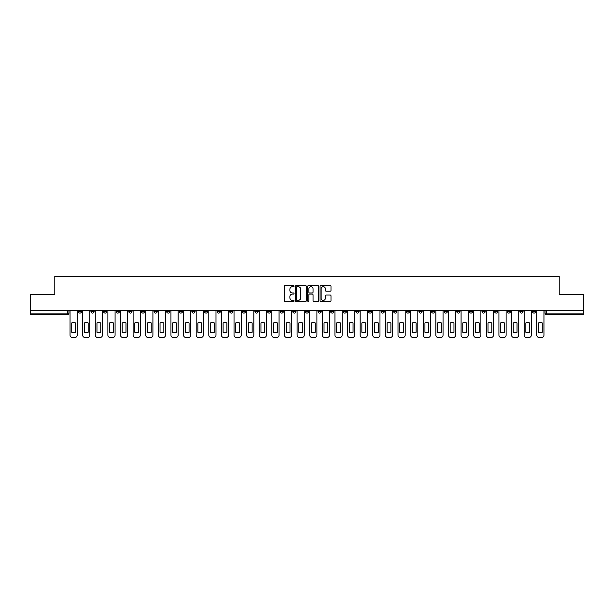 <?xml version="1.0" encoding="UTF-8"?>
<svg xmlns="http://www.w3.org/2000/svg" width="614" height="614" viewBox="0 0 614 614"><rect width="100%" height="100%" fill="white"/><g stroke="black" fill="none" stroke-linecap="round" stroke-linejoin="round"><path stroke-width="0.92" d="M294.06 286.155A0.553 0.553 0 0 0 293.507 285.602L285.073 285.602A0.791 0.791 0 0 0 284.282 286.393L284.282 300.683A0.791 0.791 0 0 0 285.073 301.474L293.507 301.474A0.553 0.553 0 0 0 294.06 300.921A0.553 0.553 0 0 0 293.507 300.361L292.417 300.361A2.54 2.54 0 0 1 289.877 297.821L289.877 296.631A2.54 2.54 0 0 1 292.417 294.091L293.507 294.091A0.553 0.553 0 0 0 294.06 293.538A0.553 0.553 0 0 0 293.507 292.978L292.417 292.978A2.54 2.54 0 0 1 289.877 290.445L289.877 289.248A2.54 2.54 0 0 1 292.417 286.707L293.507 286.707A0.553 0.553 0 0 0 294.06 286.155M494.592 310.6L494.592 311.49L497.831 311.49A1.619 1.619 0 0 1 496.212 313.102A1.619 1.619 0 0 1 494.592 311.49L494.592 310.6M418.909 310.6L418.909 311.49L422.148 311.49A1.619 1.619 0 0 1 420.529 313.102A1.619 1.619 0 0 1 418.909 311.49L418.909 310.6M406.299 310.6L406.299 311.49L409.53 311.49A1.619 1.619 0 0 1 407.911 313.102A1.619 1.619 0 0 1 406.299 311.49L406.299 310.6M330.608 310.6L330.608 311.49L333.847 311.49A1.619 1.619 0 0 1 332.228 313.102A1.619 1.619 0 0 1 330.608 311.49L330.608 310.6M317.998 310.6L317.998 311.49L321.229 311.49A1.619 1.619 0 0 1 319.618 313.102A1.619 1.619 0 0 1 317.998 311.49L317.998 310.6M305.381 310.6L305.381 311.49L308.619 311.49A1.619 1.619 0 0 1 307 313.102A1.619 1.619 0 0 1 305.381 311.49L305.381 310.6M280.153 310.6L280.153 311.49L283.392 311.49A1.619 1.619 0 0 1 281.772 313.102A1.619 1.619 0 0 1 280.153 311.49L280.153 310.6M254.925 311.49L254.925 310.6L254.925 311.49A1.619 1.619 0 0 0 256.545 313.102A1.619 1.619 0 0 1 254.925 311.49L258.164 311.49A1.619 1.619 0 0 1 256.545 313.102A1.619 1.619 0 0 0 258.164 311.49L258.164 310.6L258.164 311.49M242.315 311.49L242.315 310.6L242.315 311.49A1.619 1.619 0 0 0 243.927 313.102A1.619 1.619 0 0 1 242.315 311.49L245.546 311.49A1.619 1.619 0 0 1 243.927 313.102M229.697 311.49L229.697 310.6L229.697 311.49A1.619 1.619 0 0 0 231.317 313.102A1.619 1.619 0 0 1 229.697 311.49L232.929 311.49A1.619 1.619 0 0 1 231.317 313.102A1.619 1.619 0 0 0 232.929 311.49L232.929 310.6L232.929 311.49M217.08 310.6L217.08 311.49L220.319 311.49A1.619 1.619 0 0 1 218.699 313.102A1.619 1.619 0 0 1 217.08 311.49L217.08 310.6M204.47 310.6L204.47 311.49L207.701 311.49A1.619 1.619 0 0 1 206.089 313.102A1.619 1.619 0 0 1 204.47 311.49L204.47 310.6M191.852 310.6L191.852 311.49L195.091 311.49A1.619 1.619 0 0 1 193.471 313.102A1.619 1.619 0 0 1 191.852 311.49L191.852 310.6M179.242 311.49L179.242 310.6L179.242 311.49A1.619 1.619 0 0 0 180.861 313.102A1.619 1.619 0 0 1 179.242 311.49L182.473 311.49A1.619 1.619 0 0 1 180.861 313.102M154.014 311.49L154.014 310.6L154.014 311.49A1.619 1.619 0 0 0 155.626 313.102A1.619 1.619 0 0 1 154.014 311.49L157.245 311.49A1.619 1.619 0 0 1 155.626 313.102A1.619 1.619 0 0 0 157.245 311.49L157.245 310.6L157.245 311.49M141.397 311.49L141.397 310.6L141.397 311.49A1.619 1.619 0 0 0 143.016 313.102A1.619 1.619 0 0 1 141.397 311.49L144.635 311.49A1.619 1.619 0 0 1 143.016 313.102A1.619 1.619 0 0 0 144.635 311.49L144.635 310.6L144.635 311.49M128.786 311.49L128.786 310.6L128.786 311.49A1.619 1.619 0 0 0 130.398 313.102A1.619 1.619 0 0 1 128.786 311.49L132.018 311.49A1.619 1.619 0 0 1 130.398 313.102A1.619 1.619 0 0 0 132.018 311.49L132.018 310.6L132.018 311.49M116.169 311.49L116.169 310.6L116.169 311.49A1.619 1.619 0 0 0 117.788 313.102A1.619 1.619 0 0 1 116.169 311.49L119.408 311.49A1.619 1.619 0 0 1 117.788 313.102M103.559 311.49L103.559 310.6L103.559 311.49A1.619 1.619 0 0 0 105.171 313.102A1.619 1.619 0 0 1 103.559 311.49L106.79 311.49A1.619 1.619 0 0 1 105.171 313.102A1.619 1.619 0 0 0 106.79 311.49L106.79 310.6L106.79 311.49M90.941 311.49L90.941 310.6L90.941 311.49A1.619 1.619 0 0 0 92.56 313.102A1.619 1.619 0 0 1 90.941 311.49L94.172 311.49A1.619 1.619 0 0 1 92.56 313.102A1.619 1.619 0 0 0 94.172 311.49L94.172 310.6L94.172 311.49M330.194 291.197A0.791 0.791 0 0 0 330.992 290.399L330.992 286.393A0.791 0.791 0 0 0 330.194 285.602L320.83 285.602A0.791 0.791 0 0 0 320.04 286.393L320.04 300.683A0.791 0.791 0 0 0 320.83 301.474L330.194 301.474A0.791 0.791 0 0 0 330.992 300.683L330.992 295.841A0.791 0.791 0 0 0 330.194 295.042L326.188 295.042A0.791 0.791 0 0 0 325.397 295.841L325.397 298.243A2.126 2.126 0 0 1 323.271 300.361A2.126 2.126 0 0 1 321.145 298.243L321.145 288.833A2.126 2.126 0 0 1 323.271 286.707A2.126 2.126 0 0 1 325.397 288.833L325.397 290.399A0.791 0.791 0 0 0 326.188 291.197L330.194 291.197M30.7 310.6L30.7 294.505L54.8 294.505L54.8 276.477L559.201 276.477L559.201 294.505L583.3 294.505L583.3 310.6L30.7 310.6L30.7 313.102L68.945 313.102L68.945 310.6M306.309 286.393A0.791 0.791 0 0 0 305.511 285.602L296.148 285.602A0.791 0.791 0 0 0 295.349 286.393L295.349 300.683A0.791 0.791 0 0 0 296.148 301.474L305.511 301.474A0.791 0.791 0 0 0 306.309 300.683L306.309 286.393M308.489 285.602L317.852 285.602A0.791 0.791 0 0 1 318.651 286.393L318.651 300.683A0.791 0.791 0 0 1 317.852 301.474L313.846 301.474A0.791 0.791 0 0 1 313.056 300.683L313.056 294.889A0.791 0.791 0 0 0 312.257 294.091L309.602 294.091A0.791 0.791 0 0 0 308.804 294.889L308.804 300.921A0.553 0.553 0 0 1 308.251 301.474A0.553 0.553 0 0 1 307.691 300.921L307.691 286.393A0.791 0.791 0 0 1 308.489 285.602M545.055 310.6L545.055 313.102L583.3 313.102L583.3 314.721L546.667 314.721A1.619 1.619 0 0 1 545.055 313.102M583.3 310.6L583.3 313.102M68.945 313.102A1.619 1.619 0 0 1 67.333 314.721L30.7 314.721L30.7 313.102M535.677 310.6L535.677 311.49A1.619 1.619 0 0 1 534.057 313.102A1.619 1.619 0 0 1 532.438 311.49L535.677 311.49A1.619 1.619 0 0 1 534.057 313.102M532.438 310.6L532.438 311.49M523.059 310.6L523.059 311.49A1.619 1.619 0 0 1 521.439 313.102A1.619 1.619 0 0 1 519.828 311.49A1.619 1.619 0 0 0 521.439 313.102M519.828 310.6L519.828 311.49L523.059 311.49M510.441 310.6L510.441 311.49A1.619 1.619 0 0 1 508.829 313.102A1.619 1.619 0 0 1 507.21 311.49L510.441 311.49M507.21 310.6L507.21 311.49M497.831 310.6L497.831 311.49A1.619 1.619 0 0 1 496.212 313.102M485.214 310.6L485.214 311.49A1.619 1.619 0 0 1 483.602 313.102A1.619 1.619 0 0 1 481.982 311.49L485.214 311.49M481.982 310.6L481.982 311.49M472.603 310.6L472.603 311.49A1.619 1.619 0 0 1 470.984 313.102A1.619 1.619 0 0 1 469.365 311.49L472.603 311.49M469.365 310.6L469.365 311.49M459.986 310.6L459.986 311.49A1.619 1.619 0 0 1 458.374 313.102A1.619 1.619 0 0 1 456.755 311.49A1.619 1.619 0 0 0 458.374 313.102M456.755 310.6L456.755 311.49L459.986 311.49M447.376 310.6L447.376 311.49A1.619 1.619 0 0 1 445.756 313.102A1.619 1.619 0 0 1 444.137 311.49L447.376 311.49M444.137 310.6L444.137 311.49M434.758 310.6L434.758 311.49A1.619 1.619 0 0 1 433.139 313.102A1.619 1.619 0 0 1 431.527 311.49L434.758 311.49M431.527 310.6L431.527 311.49M422.148 310.6L422.148 311.49M409.53 310.6L409.53 311.49L409.53 310.6M396.92 310.6L396.92 311.49A1.619 1.619 0 0 1 395.301 313.102A1.619 1.619 0 0 1 393.681 311.49L396.92 311.49M393.681 310.6L393.681 311.49M384.303 310.6L384.303 311.49A1.619 1.619 0 0 1 382.683 313.102A1.619 1.619 0 0 1 381.071 311.49L384.303 311.49M381.071 310.6L381.071 311.49M371.685 310.6L371.685 311.49A1.619 1.619 0 0 1 370.073 313.102A1.619 1.619 0 0 1 368.454 311.49L371.685 311.49M368.454 310.6L368.454 311.49M359.075 310.6L359.075 311.49A1.619 1.619 0 0 1 357.455 313.102A1.619 1.619 0 0 1 355.836 311.49L359.075 311.49M355.836 310.6L355.836 311.49M346.457 310.6L346.457 311.49A1.619 1.619 0 0 1 344.845 313.102A1.619 1.619 0 0 1 343.226 311.49L346.457 311.49M343.226 310.6L343.226 311.49M333.847 310.6L333.847 311.49A1.619 1.619 0 0 1 332.228 313.102M321.229 310.6L321.229 311.49M308.619 311.49L308.619 310.6L308.619 311.49A1.619 1.619 0 0 1 307 313.102M296.002 310.6L296.002 311.49A1.619 1.619 0 0 1 294.382 313.102A1.619 1.619 0 0 1 292.771 311.49A1.619 1.619 0 0 0 294.382 313.102A1.619 1.619 0 0 0 296.002 311.49L292.771 311.49L292.771 310.6M283.392 311.49L283.392 310.6L283.392 311.49A1.619 1.619 0 0 1 281.772 313.102M270.774 310.6L270.774 311.49A1.619 1.619 0 0 1 269.155 313.102A1.619 1.619 0 0 1 267.543 311.49A1.619 1.619 0 0 0 269.155 313.102M267.543 310.6L267.543 311.49L270.774 311.49M245.546 310.6L245.546 311.49L245.546 310.6M220.319 311.49L220.319 310.6L220.319 311.49A1.619 1.619 0 0 1 218.699 313.102M207.701 311.49L207.701 310.6L207.701 311.49A1.619 1.619 0 0 1 206.089 313.102M195.091 311.49L195.091 310.6L195.091 311.49A1.619 1.619 0 0 1 193.471 313.102M182.473 310.6L182.473 311.49L182.473 310.6M169.863 311.49L169.863 310.6L169.863 311.49A1.619 1.619 0 0 1 168.244 313.102A1.619 1.619 0 0 1 166.624 311.49L169.863 311.49A1.619 1.619 0 0 1 168.244 313.102M166.624 310.6L166.624 311.49M119.408 310.6L119.408 311.49L119.408 310.6M81.562 310.6L81.562 311.49A1.619 1.619 0 0 1 79.943 313.102A1.619 1.619 0 0 1 78.323 311.49A1.619 1.619 0 0 0 79.943 313.102A1.619 1.619 0 0 0 81.562 311.49L81.562 310.6M78.323 310.6L78.323 311.49L81.562 311.49M297.022 286.707A0.553 0.553 0 0 0 296.462 287.268L296.462 299.809A0.553 0.553 0 0 0 297.022 300.361L298.174 300.361A2.54 2.54 0 0 0 300.707 297.821L300.707 289.248A2.54 2.54 0 0 0 298.174 286.707L297.022 286.707M313.056 288.872A2.126 2.126 0 0 0 310.93 286.753A2.126 2.126 0 0 0 308.804 288.872L308.804 292.187A0.791 0.791 0 0 0 309.602 292.978L312.257 292.978A0.791 0.791 0 0 0 313.056 292.187L313.056 288.872M71.738 322.933L71.738 332.304A5.05 5.05 131.6 0 0 75.537 332.304A5.05 5.05 -131.6 0 1 71.738 332.304L71.738 322.933A5.05 5.05 -131.6 0 1 75.537 322.933A5.05 5.05 131.6 0 0 71.738 322.933M75.537 322.933L75.537 332.304L75.537 322.933M70.042 335.098L70.042 310.6L70.042 335.098A2.425 2.425 48.4 0 0 72.467 337.523L74.808 337.523A2.425 2.425 48.4 0 0 77.234 335.098L77.234 310.6M72.467 337.523L74.808 337.523M84.348 322.933L84.348 332.304A5.05 5.05 131.6 0 0 88.155 332.304A5.05 5.05 -131.6 0 1 84.348 332.304L84.348 322.933A5.05 5.05 -131.6 0 1 88.155 322.933A5.05 5.05 131.6 0 0 84.348 322.933M88.155 322.933L88.155 332.304L88.155 322.933M82.652 335.098L82.652 310.6L82.652 335.098A2.425 2.425 48.4 0 0 85.077 337.523L87.426 337.523A2.425 2.425 48.4 0 0 89.851 335.098L89.851 310.6M96.966 322.933L96.966 332.304A5.05 5.05 131.6 0 0 100.765 332.304A5.05 5.05 -131.6 0 1 96.966 332.304L96.966 322.933A5.05 5.05 -131.6 0 1 100.765 322.933A5.05 5.05 131.6 0 0 96.966 322.933M100.765 322.933L100.765 332.304L100.765 322.933M95.27 335.098L95.27 310.6L95.27 335.098A2.425 2.425 48.4 0 0 97.695 337.523L100.036 337.523A2.425 2.425 48.4 0 0 102.461 335.098L102.461 310.6M85.077 337.523L87.426 337.523M97.695 337.523L100.036 337.523M109.576 322.933L109.576 332.304A5.05 5.05 131.6 0 0 113.383 332.304A5.05 5.05 -131.6 0 1 109.576 332.304L109.576 322.933A5.05 5.05 -131.6 0 1 113.383 322.933A5.05 5.05 131.6 0 0 109.576 322.933M113.383 322.933L113.383 332.304L113.383 322.933M107.88 335.098L107.88 310.6L107.88 335.098A2.425 2.425 48.4 0 0 110.305 337.523L112.654 337.523A2.425 2.425 48.4 0 0 115.079 335.098L115.079 310.6M122.194 322.933L122.194 332.304A5.05 5.05 131.6 0 0 125.993 332.304A5.05 5.05 -131.6 0 1 122.194 332.304L122.194 322.933A5.05 5.05 -131.6 0 1 125.993 322.933A5.05 5.05 131.6 0 0 122.194 322.933M125.993 322.933L125.993 332.304L125.993 322.933M120.497 335.098L120.497 310.6L120.497 335.098A2.425 2.425 48.4 0 0 122.923 337.523L125.264 337.523A2.425 2.425 48.4 0 0 127.689 335.098L127.689 310.6M134.811 322.933L134.811 332.304A5.05 5.05 131.6 0 0 138.611 332.304A5.05 5.05 -131.6 0 1 134.811 332.304L134.811 322.933A5.05 5.05 -131.6 0 1 138.611 322.933A5.05 5.05 131.6 0 0 134.811 322.933M138.611 322.933L138.611 332.304L138.611 322.933M133.108 335.098L133.108 310.6L133.108 335.098A2.425 2.425 48.4 0 0 135.533 337.523L137.881 337.523A2.425 2.425 48.4 0 0 140.307 335.098L140.307 310.6M110.305 337.523L112.654 337.523M122.923 337.523L125.264 337.523M135.533 337.523L137.881 337.523M147.421 322.933L147.421 332.304A5.05 5.05 131.6 0 0 151.221 332.304A5.05 5.05 -131.6 0 1 147.421 332.304L147.421 322.933A5.05 5.05 -131.6 0 1 151.221 322.933A5.05 5.05 131.6 0 0 147.421 322.933M151.221 322.933L151.221 332.304L151.221 322.933M145.725 335.098L145.725 310.6L145.725 335.098A2.425 2.425 48.4 0 0 148.151 337.523L150.491 337.523A2.425 2.425 48.4 0 0 152.917 335.098L152.917 310.6M148.151 337.523L150.491 337.523M160.039 322.933L160.039 332.304A5.05 5.05 131.6 0 0 163.838 332.304A5.05 5.05 -131.6 0 1 160.039 332.304L160.039 322.933A5.05 5.05 -131.6 0 1 163.838 322.933A5.05 5.05 131.6 0 0 160.039 322.933M163.838 322.933L163.838 332.304L163.838 322.933M158.335 335.098L158.335 310.6L158.335 335.098A2.425 2.425 48.4 0 0 160.761 337.523L163.109 337.523A2.425 2.425 48.4 0 0 165.534 335.098L165.534 310.6M160.761 337.523L163.109 337.523M172.649 322.933L172.649 332.304A5.05 5.05 131.6 0 0 176.448 332.304A5.05 5.05 -131.6 0 1 172.649 332.304L172.649 322.933A5.05 5.05 -131.6 0 1 176.448 322.933A5.05 5.05 131.6 0 0 172.649 322.933M176.448 322.933L176.448 332.304L176.448 322.933M170.953 335.098L170.953 310.6L170.953 335.098A2.425 2.425 48.4 0 0 173.378 337.523L175.727 337.523A2.425 2.425 48.4 0 0 178.152 335.098L178.152 310.6M173.378 337.523L175.727 337.523M185.267 322.933L185.267 332.304A5.05 5.05 131.6 0 0 189.066 332.304A5.05 5.05 -131.6 0 1 185.267 332.304L185.267 322.933A5.05 5.05 -131.6 0 1 189.066 322.933A5.05 5.05 131.6 0 0 185.267 322.933M189.066 322.933L189.066 332.304L189.066 322.933M183.563 335.098L183.563 310.6L183.563 335.098A2.425 2.425 48.4 0 0 185.996 337.523L188.337 337.523A2.425 2.425 48.4 0 0 190.762 335.098L190.762 310.6M185.996 337.523L188.337 337.523M197.877 322.933L197.877 332.304A5.05 5.05 131.6 0 0 201.676 332.304A5.05 5.05 -131.6 0 1 197.877 332.304L197.877 322.933A5.05 5.05 -131.6 0 1 201.676 322.933A5.05 5.05 131.6 0 0 197.877 322.933M201.676 322.933L201.676 332.304L201.676 322.933M196.181 335.098L196.181 310.6L196.181 335.098A2.425 2.425 48.4 0 0 198.606 337.523L200.955 337.523A2.425 2.425 48.4 0 0 203.38 335.098L203.38 310.6M198.606 337.523L200.955 337.523M210.495 322.933L210.495 332.304A5.05 5.05 131.6 0 0 214.294 332.304A5.05 5.05 -131.6 0 1 210.495 332.304L210.495 322.933A5.05 5.05 -131.6 0 1 214.294 322.933A5.05 5.05 131.6 0 0 210.495 322.933M214.294 322.933L214.294 332.304L214.294 322.933M208.798 335.098L208.798 310.6L208.798 335.098A2.425 2.425 48.4 0 0 211.224 337.523L213.565 337.523A2.425 2.425 48.4 0 0 215.99 335.098L215.99 310.6M211.224 337.523L213.565 337.523M223.105 322.933L223.105 332.304A5.05 5.05 131.6 0 0 226.911 332.304A5.05 5.05 -131.6 0 1 223.105 332.304L223.105 322.933A5.05 5.05 -131.6 0 1 226.911 322.933A5.05 5.05 131.6 0 0 223.105 322.933M226.911 322.933L226.911 332.304L226.911 322.933M221.408 335.098L221.408 310.6L221.408 335.098A2.425 2.425 48.4 0 0 223.834 337.523L226.182 337.523A2.425 2.425 48.4 0 0 228.608 335.098L228.608 310.6M223.834 337.523L226.182 337.523M235.722 322.933L235.722 332.304A5.05 5.05 131.6 0 0 239.521 332.304A5.05 5.05 -131.6 0 1 235.722 332.304L235.722 322.933A5.05 5.05 -131.6 0 1 239.521 322.933A5.05 5.05 131.6 0 0 235.722 322.933M239.521 322.933L239.521 332.304L239.521 322.933M234.026 335.098L234.026 310.6L234.026 335.098A2.425 2.425 48.4 0 0 236.451 337.523L238.792 337.523A2.425 2.425 48.4 0 0 241.218 335.098L241.218 310.6M236.451 337.523L238.792 337.523M248.332 322.933L248.332 332.304A5.05 5.05 131.6 0 0 252.139 332.304A5.05 5.05 -131.6 0 1 248.332 332.304L248.332 322.933A5.05 5.05 -131.6 0 1 252.139 322.933A5.05 5.05 131.6 0 0 248.332 322.933M252.139 322.933L252.139 332.304L252.139 322.933M246.636 335.098L246.636 310.6L246.636 335.098A2.425 2.425 48.4 0 0 249.061 337.523L251.41 337.523A2.425 2.425 48.4 0 0 253.835 335.098L253.835 310.6M249.061 337.523L251.41 337.523M260.95 322.933L260.95 332.304A5.05 5.05 131.6 0 0 264.749 332.304A5.05 5.05 -131.6 0 1 260.95 332.304L260.95 322.933A5.05 5.05 -131.6 0 1 264.749 322.933A5.05 5.05 131.6 0 0 260.95 322.933M264.749 322.933L264.749 332.304L264.749 322.933M259.254 335.098L259.254 310.6L259.254 335.098A2.425 2.425 48.4 0 0 261.679 337.523L264.02 337.523A2.425 2.425 48.4 0 0 266.445 335.098L266.445 310.6M261.679 337.523L264.02 337.523M273.568 322.933L273.568 332.304A5.05 5.05 131.6 0 0 277.367 332.304A5.05 5.05 -131.6 0 1 273.568 332.304L273.568 322.933A5.05 5.05 -131.6 0 1 277.367 322.933A5.05 5.05 131.6 0 0 273.568 322.933M277.367 322.933L277.367 332.304L277.367 322.933M271.864 335.098L271.864 310.6L271.864 335.098A2.425 2.425 48.4 0 0 274.289 337.523L276.638 337.523A2.425 2.425 48.4 0 0 279.063 335.098L279.063 310.6M274.289 337.523L276.638 337.523M286.178 322.933L286.178 332.304A5.05 5.05 131.6 0 0 289.977 332.304A5.05 5.05 -131.6 0 1 286.178 332.304L286.178 322.933A5.05 5.05 -131.6 0 1 289.977 322.933A5.05 5.05 131.6 0 0 286.178 322.933M289.977 322.933L289.977 332.304L289.977 322.933M284.482 335.098L284.482 310.6L284.482 335.098A2.425 2.425 48.4 0 0 286.907 337.523L289.248 337.523A2.425 2.425 48.4 0 0 291.681 335.098L291.681 310.6M286.907 337.523L289.248 337.523M298.795 322.933L298.795 332.304A5.05 5.05 131.6 0 0 302.595 332.304A5.05 5.05 -131.6 0 1 298.795 332.304L298.795 322.933A5.05 5.05 -131.6 0 1 302.595 322.933A5.05 5.05 131.6 0 0 298.795 322.933M302.595 322.933L302.595 332.304L302.595 322.933M297.092 335.098L297.092 310.6L297.092 335.098A2.425 2.425 48.4 0 0 299.517 337.523L301.865 337.523A2.425 2.425 48.4 0 0 304.291 335.098L304.291 310.6M299.517 337.523L301.865 337.523M311.405 322.933L311.405 332.304A5.05 5.05 131.6 0 0 315.205 332.304A5.05 5.05 -131.6 0 1 311.405 332.304L311.405 322.933A5.05 5.05 -131.6 0 1 315.205 322.933A5.05 5.05 131.6 0 0 311.405 322.933M315.205 322.933L315.205 332.304L315.205 322.933M309.709 335.098L309.709 310.6L309.709 335.098A2.425 2.425 48.4 0 0 312.135 337.523L314.483 337.523A2.425 2.425 48.4 0 0 316.908 335.098L316.908 310.6M312.135 337.523L314.483 337.523M324.023 322.933L324.023 332.304A5.05 5.05 131.6 0 0 327.822 332.304A5.05 5.05 -131.6 0 1 324.023 332.304L324.023 322.933A5.05 5.05 -131.6 0 1 327.822 322.933A5.05 5.05 131.6 0 0 324.023 322.933M327.822 322.933L327.822 332.304L327.822 322.933M322.319 335.098L322.319 310.6L322.319 335.098A2.425 2.425 48.4 0 0 324.752 337.523L327.093 337.523A2.425 2.425 48.4 0 0 329.518 335.098L329.518 310.6M324.752 337.523L327.093 337.523M336.633 322.933L336.633 332.304A5.05 5.05 131.6 0 0 340.432 332.304A5.05 5.05 -131.6 0 1 336.633 332.304L336.633 322.933A5.05 5.05 -131.6 0 1 340.432 322.933A5.05 5.05 131.6 0 0 336.633 322.933M340.432 322.933L340.432 332.304L340.432 322.933M334.937 335.098L334.937 310.6L334.937 335.098A2.425 2.425 48.4 0 0 337.362 337.523L339.711 337.523A2.425 2.425 48.4 0 0 342.136 335.098L342.136 310.6M337.362 337.523L339.711 337.523M349.251 322.933L349.251 332.304A5.05 5.05 131.6 0 0 353.05 332.304A5.05 5.05 -131.6 0 1 349.251 332.304L349.251 322.933A5.05 5.05 -131.6 0 1 353.05 322.933A5.05 5.05 131.6 0 0 349.251 322.933M353.05 322.933L353.05 332.304L353.05 322.933M347.555 335.098L347.555 310.6L347.555 335.098A2.425 2.425 48.4 0 0 349.98 337.523L352.321 337.523A2.425 2.425 48.4 0 0 354.746 335.098L354.746 310.6M349.98 337.523L352.321 337.523M361.861 322.933L361.861 332.304A5.05 5.05 131.6 0 0 365.668 332.304A5.05 5.05 -131.6 0 1 361.861 332.304L361.861 322.933A5.05 5.05 -131.6 0 1 365.668 322.933A5.05 5.05 131.6 0 0 361.861 322.933M365.668 322.933L365.668 332.304L365.668 322.933M360.165 335.098L360.165 310.6L360.165 335.098A2.425 2.425 48.4 0 0 362.59 337.523L364.939 337.523A2.425 2.425 48.4 0 0 367.364 335.098L367.364 310.6M362.59 337.523L364.939 337.523M374.479 322.933L374.479 332.304A5.05 5.05 131.6 0 0 378.278 332.304A5.05 5.05 -131.6 0 1 374.479 332.304L374.479 322.933A5.05 5.05 -131.6 0 1 378.278 322.933A5.05 5.05 131.6 0 0 374.479 322.933M378.278 322.933L378.278 332.304L378.278 322.933M372.782 335.098L372.782 310.6L372.782 335.098A2.425 2.425 48.4 0 0 375.208 337.523L377.549 337.523A2.425 2.425 48.4 0 0 379.974 335.098L379.974 310.6M375.208 337.523L377.549 337.523M387.089 322.933L387.089 332.304A5.05 5.05 131.6 0 0 390.895 332.304A5.05 5.05 -131.6 0 1 387.089 332.304L387.089 322.933A5.05 5.05 -131.6 0 1 390.895 322.933A5.05 5.05 131.6 0 0 387.089 322.933M390.895 322.933L390.895 332.304L390.895 322.933M385.392 335.098L385.392 310.6L385.392 335.098A2.425 2.425 48.4 0 0 387.818 337.523L390.166 337.523A2.425 2.425 48.4 0 0 392.592 335.098L392.592 310.6M387.818 337.523L390.166 337.523M399.706 322.933L399.706 332.304A5.05 5.05 131.6 0 0 403.505 332.304A5.05 5.05 -131.6 0 1 399.706 332.304L399.706 322.933A5.05 5.05 -131.6 0 1 403.505 322.933A5.05 5.05 131.6 0 0 399.706 322.933M403.505 322.933L403.505 332.304L403.505 322.933M398.01 335.098L398.01 310.6L398.01 335.098A2.425 2.425 48.4 0 0 400.435 337.523L402.776 337.523A2.425 2.425 48.4 0 0 405.202 335.098L405.202 310.6M400.435 337.523L402.776 337.523M412.324 322.933L412.324 332.304A5.05 5.05 131.6 0 0 416.123 332.304A5.05 5.05 -131.6 0 1 412.324 332.304L412.324 322.933A5.05 5.05 -131.6 0 1 416.123 322.933A5.05 5.05 131.6 0 0 412.324 322.933M416.123 322.933L416.123 332.304L416.123 322.933M410.62 335.098L410.62 310.6L410.62 335.098A2.425 2.425 48.4 0 0 413.045 337.523L415.394 337.523A2.425 2.425 48.4 0 0 417.819 335.098L417.819 310.6M413.045 337.523L415.394 337.523M424.934 322.933L424.934 332.304A5.05 5.05 131.6 0 0 428.733 332.304A5.05 5.05 -131.6 0 1 424.934 332.304L424.934 322.933A5.05 5.05 -131.6 0 1 428.733 322.933A5.05 5.05 131.6 0 0 424.934 322.933M428.733 322.933L428.733 332.304L428.733 322.933M423.238 335.098L423.238 310.6L423.238 335.098A2.425 2.425 48.4 0 0 425.663 337.523L428.004 337.523A2.425 2.425 48.4 0 0 430.437 335.098L430.437 310.6M425.663 337.523L428.004 337.523M437.552 322.933L437.552 332.304A5.05 5.05 131.6 0 0 441.351 332.304A5.05 5.05 -131.6 0 1 437.552 332.304L437.552 322.933A5.05 5.05 -131.6 0 1 441.351 322.933A5.05 5.05 131.6 0 0 437.552 322.933M441.351 322.933L441.351 332.304L441.351 322.933M435.848 335.098L435.848 310.6L435.848 335.098A2.425 2.425 48.4 0 0 438.273 337.523L440.622 337.523A2.425 2.425 48.4 0 0 443.047 335.098L443.047 310.6M438.273 337.523L440.622 337.523M450.162 322.933L450.162 332.304A5.05 5.05 131.6 0 0 453.961 332.304A5.05 5.05 -131.6 0 1 450.162 332.304L450.162 322.933A5.05 5.05 -131.6 0 1 453.961 322.933A5.05 5.05 131.6 0 0 450.162 322.933M453.961 322.933L453.961 332.304L453.961 322.933M448.466 335.098L448.466 310.6L448.466 335.098A2.425 2.425 48.4 0 0 450.891 337.523L453.239 337.523A2.425 2.425 48.4 0 0 455.665 335.098L455.665 310.6M450.891 337.523L453.239 337.523M462.779 322.933L462.779 332.304A5.05 5.05 131.6 0 0 466.579 332.304A5.05 5.05 -131.6 0 1 462.779 332.304L462.779 322.933A5.05 5.05 -131.6 0 1 466.579 322.933A5.05 5.05 131.6 0 0 462.779 322.933M466.579 322.933L466.579 332.304L466.579 322.933M461.083 335.098L461.083 310.6L461.083 335.098A2.425 2.425 48.4 0 0 463.509 337.523L465.849 337.523A2.425 2.425 48.4 0 0 468.275 335.098L468.275 310.6M463.509 337.523L465.849 337.523M475.389 322.933L475.389 332.304A5.05 5.05 131.6 0 0 479.189 332.304A5.05 5.05 -131.6 0 1 475.389 332.304L475.389 322.933A5.05 5.05 -131.6 0 1 479.189 322.933A5.05 5.05 131.6 0 0 475.389 322.933M479.189 322.933L479.189 332.304L479.189 322.933M473.693 335.098L473.693 310.6L473.693 335.098A2.425 2.425 48.4 0 0 476.119 337.523L478.467 337.523A2.425 2.425 48.4 0 0 480.892 335.098L480.892 310.6M476.119 337.523L478.467 337.523M488.007 322.933L488.007 332.304A5.05 5.05 131.6 0 0 491.806 332.304A5.05 5.05 -131.6 0 1 488.007 332.304L488.007 322.933A5.05 5.05 -131.6 0 1 491.806 322.933A5.05 5.05 131.6 0 0 488.007 322.933M491.806 322.933L491.806 332.304L491.806 322.933M486.311 335.098L486.311 310.6L486.311 335.098A2.425 2.425 48.4 0 0 488.736 337.523L491.077 337.523A2.425 2.425 48.4 0 0 493.502 335.098L493.502 310.6M488.736 337.523L491.077 337.523M500.617 322.933L500.617 332.304A5.05 5.05 131.6 0 0 504.424 332.304A5.05 5.05 -131.6 0 1 500.617 332.304L500.617 322.933A5.05 5.05 -131.6 0 1 504.424 322.933A5.05 5.05 131.6 0 0 500.617 322.933M504.424 322.933L504.424 332.304L504.424 322.933M498.921 335.098L498.921 310.6L498.921 335.098A2.425 2.425 48.4 0 0 501.346 337.523L503.695 337.523A2.425 2.425 48.4 0 0 506.12 335.098L506.12 310.6M501.346 337.523L503.695 337.523M513.235 322.933L513.235 332.304A5.05 5.05 131.6 0 0 517.034 332.304A5.05 5.05 -131.6 0 1 513.235 332.304L513.235 322.933A5.05 5.05 -131.6 0 1 517.034 322.933A5.05 5.05 131.6 0 0 513.235 322.933M517.034 322.933L517.034 332.304L517.034 322.933M511.539 335.098L511.539 310.6L511.539 335.098A2.425 2.425 48.4 0 0 513.964 337.523L516.305 337.523A2.425 2.425 48.4 0 0 518.73 335.098L518.73 310.6M513.964 337.523L516.305 337.523M525.845 322.933L525.845 332.304A5.05 5.05 131.6 0 0 529.652 332.304A5.05 5.05 -131.6 0 1 525.845 332.304L525.845 322.933A5.05 5.05 -131.6 0 1 529.652 322.933A5.05 5.05 131.6 0 0 525.845 322.933M529.652 322.933L529.652 332.304L529.652 322.933M524.149 335.098L524.149 310.6L524.149 335.098A2.425 2.425 48.4 0 0 526.574 337.523L528.923 337.523A2.425 2.425 48.4 0 0 531.348 335.098L531.348 310.6M526.574 337.523L528.923 337.523M538.463 322.933L538.463 332.304A5.05 5.05 131.6 0 0 542.262 332.304A5.05 5.05 -131.6 0 1 538.463 332.304L538.463 322.933A5.05 5.05 -131.6 0 1 542.262 322.933A5.05 5.05 131.6 0 0 538.463 322.933M542.262 322.933L542.262 332.304L542.262 322.933M536.766 335.098L536.766 310.6L536.766 335.098A2.425 2.425 48.4 0 0 539.192 337.523L541.533 337.523A2.425 2.425 48.4 0 0 543.958 335.098L543.958 310.6M539.192 337.523L541.533 337.523M67.333 310.6L67.333 314.721M546.667 310.6L546.667 314.721"/></g></svg>
